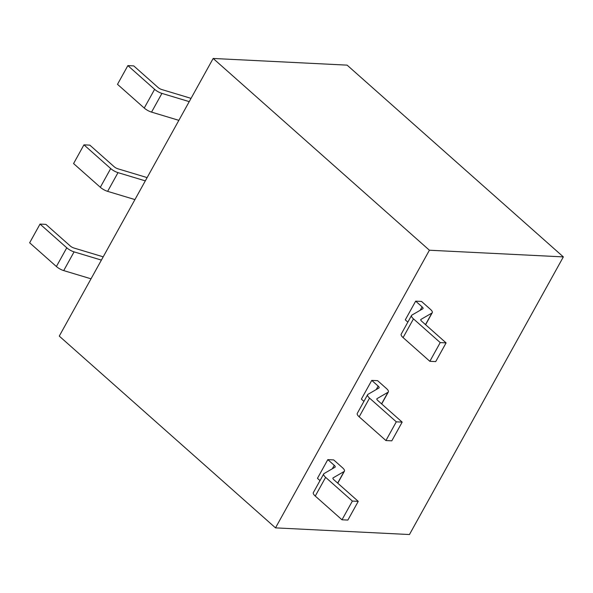 <?xml version="1.0" encoding="UTF-8"?>
<svg xmlns="http://www.w3.org/2000/svg" width="593" height="593" viewBox="0 0 593 593"><rect width="100%" height="100%" fill="white"/><g stroke="black" fill="none" stroke-linecap="round" stroke-linejoin="round"><path stroke-width="0.89" d="M363.924 401.372L361.367 399.104L371.744 380.387L377.615 380.676L386.436 388.504A7.561 2.498 -151 0 1 388.348 391.929A7.561 2.498 -151 0 1 387.985 392.284L377.044 398.637A3.78 1.253 29 0 0 376.866 398.815A3.78 1.253 29 0 0 377.815 400.527L402.173 422.12L391.795 440.836L385.917 440.547L396.294 421.831L369.55 398.111A7.561 2.498 -151 0 1 367.638 394.679A7.561 2.498 -151 0 1 368.001 394.323L378.942 387.978A3.78 1.253 29 0 0 379.12 387.8A3.78 1.253 29 0 0 378.164 386.08L376.251 389.534M563.35 256.895L429.406 250.224L213.161 58.462L347.105 65.134L563.35 256.895L409.452 534.538L275.508 527.866L429.406 250.224M407.851 322.14L405.286 319.864L415.663 301.148L421.541 301.444L430.355 309.264A7.561 2.498 -151 0 1 432.267 312.696A7.561 2.498 -151 0 1 431.912 313.052L420.963 319.397A3.78 1.253 29 0 0 420.785 319.575A3.78 1.253 29 0 0 421.742 321.287L446.092 342.887L435.714 361.604L429.843 361.307L440.221 342.591L413.469 318.871A7.561 2.498 -151 0 1 411.557 315.439A7.561 2.498 -151 0 1 411.92 315.091L422.861 308.738A3.78 1.253 29 0 0 423.046 308.56A3.78 1.253 29 0 0 422.09 306.848L420.178 310.302M320.005 480.612L317.448 478.343L327.818 459.627L333.696 459.916L342.517 467.736A7.561 2.498 -151 0 1 344.422 471.168A7.561 2.498 -151 0 1 344.066 471.524L333.118 477.869A3.78 1.253 29 0 0 332.94 478.047A3.78 1.253 29 0 0 333.896 479.767L358.246 501.359L352.375 501.07L325.624 477.35A7.561 2.498 -151 0 1 323.711 473.918A7.561 2.498 -151 0 1 324.075 473.562L335.015 467.217A3.78 1.253 29 0 0 335.201 467.039A3.78 1.253 29 0 0 334.244 465.32L332.332 468.774M275.508 527.866L59.263 336.105L213.161 58.462M91.018 278.814L63.71 270.593A7.561 2.498 -151 0 1 56.394 266.516L29.65 242.796L40.027 224.08L66.772 247.8A7.561 2.498 29 0 0 74.081 251.869L101.396 260.097M103.145 256.932A7.561 2.498 29 0 0 101.321 256.265L73.91 248.007A3.78 1.253 -151 0 1 70.256 245.969L45.898 224.376L40.027 224.08M134.937 199.582L107.629 191.354A7.561 2.498 -151 0 1 100.321 187.277L73.569 163.564L83.947 144.84L110.698 168.56A7.561 2.498 29 0 0 118.007 172.637L145.315 180.865M147.071 177.7A7.561 2.498 29 0 0 145.248 177.025L117.829 168.768A3.78 1.253 -151 0 1 114.175 166.729L89.825 145.137L83.947 144.84M178.864 120.342L151.549 112.114A7.561 2.498 -151 0 1 144.24 108.045L117.496 84.325L127.866 65.608L154.617 89.328A7.561 2.498 29 0 0 161.926 93.397L189.234 101.625M190.99 98.46A7.561 2.498 29 0 0 189.167 97.786L161.748 89.528A3.78 1.253 -151 0 1 158.094 87.497L133.744 65.897L127.866 65.608M446.092 342.887L440.221 342.591M411.557 315.439L401.187 334.163A7.561 2.498 29 0 0 403.092 337.587L429.843 361.307M415.663 301.148L422.09 306.848M402.173 422.12L396.294 421.831M367.638 394.679L357.26 413.395A7.561 2.498 29 0 0 359.173 416.827L385.917 440.547M371.744 380.387L378.164 386.08M323.711 473.918L313.341 492.635A7.561 2.498 29 0 0 315.254 496.067L341.998 519.787L347.876 520.076L358.246 501.359M327.818 459.627L334.244 465.32M352.375 501.07L341.998 519.787M74.081 251.869L63.71 270.593M56.394 266.516L66.772 247.8M118.007 172.637L107.629 191.354M100.321 187.277L110.698 168.56M161.926 93.397L151.549 112.114M144.24 108.045L154.617 89.328M431.912 313.052L425.492 324.616M420.733 319.82L420.963 319.397M403.092 337.587L413.469 318.871M387.985 392.284L381.573 403.855M376.807 399.059L377.044 398.637M359.173 416.827L369.55 398.111M344.066 471.524L337.654 483.095M332.888 478.299L333.118 477.869M315.254 496.067L325.624 477.35M432.267 312.696L425.604 324.719M388.348 391.929L381.684 403.952M344.422 471.168L337.758 483.191"/></g></svg>
